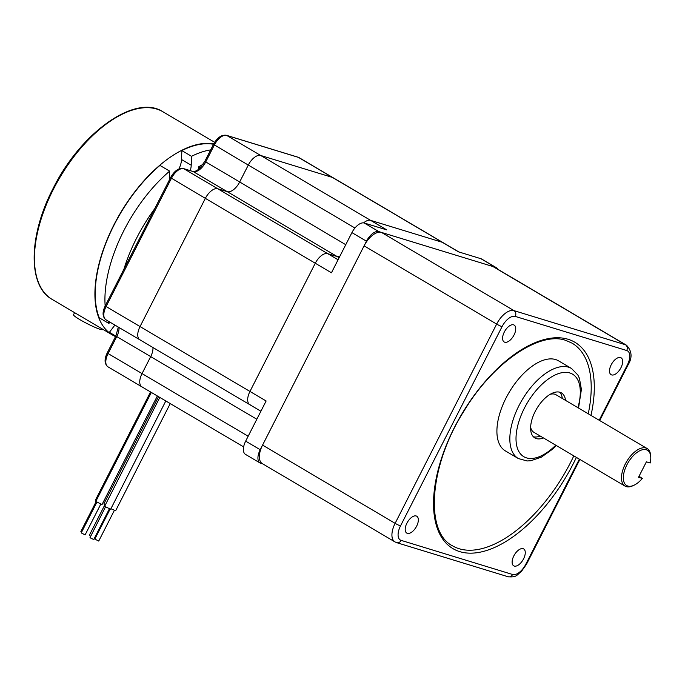 <?xml version="1.0" encoding="UTF-8"?>
<svg xmlns="http://www.w3.org/2000/svg" width="685" height="685" viewBox="0 0 685 685"><rect width="100%" height="100%" fill="white"/><g stroke="black" fill="none" stroke-linecap="round" stroke-linejoin="round"><path stroke-width="1.03" d="M213.737 143.884A108.941 55.314 120.6 0 0 207.058 143.319A108.941 55.314 120.6 0 0 112.708 227.292A108.941 55.314 120.6 0 0 112.614 335.085A108.941 55.314 120.6 0 0 115.542 336.583M112.614 335.085L52.154 299.396A108.941 55.314 120.6 0 1 59.895 177.458A108.941 55.314 120.6 0 1 162.91 111.758C135.442 93.639 80.984 132.333 53.361 187.981C28.513 235.16 27.434 285.928 52.154 299.396M203.068 164.331A108.941 55.314 120.6 0 0 198.676 166.806L200.294 167.765M198.676 166.806L198.581 169.323M108.016 321A108.513 55.091 120.6 0 0 108.906 323.474L99.214 317.754A108.513 55.091 120.6 0 1 159.947 165.41L169.649 171.139A108.513 55.091 120.6 0 0 105.165 305.981M108.906 323.474L109.934 322.13M115.799 336.087L109.394 332.311L114.9 325.067M210.655 149.912A108.513 55.091 120.6 0 0 191.543 156.308L181.842 150.589L181.525 159.519A16.346 8.297 120.6 0 1 178.896 168.972M191.543 156.308L191.226 165.248L181.525 159.519M190.233 170.642A16.346 8.297 120.6 0 0 191.226 165.248M169.332 180.052L169.649 171.139M213.532 144.27A108.513 55.091 120.6 0 0 181.842 150.589M109.394 332.311A108.513 55.091 120.6 0 0 112.837 334.708L115.654 336.369M154.742 208.694A108.941 55.314 120.6 0 0 123.934 269.154M74.588 312.643L73.518 314.757A16.346 1.704 27 0 0 83.476 321.676A16.346 1.704 27 0 0 100.198 329.331A16.346 1.704 27 0 0 102.639 329.596L102.793 329.288M550.081 394.346A21.792 11.063 -59.4 0 1 554.756 394.209A21.792 11.063 -59.4 0 1 555.997 394.748L647.171 448.564A21.792 11.063 -59.4 0 1 650.656 455.491L650.75 456.767A20.482 10.403 -59.4 0 1 650.185 462.991L646.4 461.836L638.523 477.282L642.316 478.438A20.482 10.403 -59.4 0 1 633.925 485.271A20.482 10.403 -59.4 0 1 623.436 475.792A20.482 10.403 -59.4 0 1 637.384 452.168A20.482 10.403 -59.4 0 1 650.75 456.767M633.925 485.271L632.76 485.802A21.792 11.063 -59.4 0 1 625.02 486.093L533.846 432.278A21.792 11.063 -59.4 0 1 530.635 427.303M625.02 486.093A21.792 11.063 -59.4 0 1 625.91 462.854A21.792 11.063 -59.4 0 1 645.929 448.024A21.792 11.063 -59.4 0 1 647.171 448.564M642.316 478.438L639.028 476.298M556.383 445.584L552.923 448.923L541.373 457.152L530.866 460.731L527.125 460.962L518.339 458.548L505.402 450.918A52.291 26.552 -59.4 0 1 507.551 395.151A52.291 26.552 -59.4 0 1 555.595 359.548A52.291 26.552 -59.4 0 1 558.566 360.849L571.504 368.479L577.823 374.943L579.416 378.283L581.411 389.397L578.534 408.054M573.807 455.867A117.657 59.741 -59.4 0 1 570.639 462.349A117.657 59.741 -59.4 0 1 452.502 545.825C424.597 531.988 429.118 465.415 464.242 410.615C493.32 362.228 539.848 331.009 565.784 340.394L572.121 343.176A117.657 59.741 -59.4 0 1 588.244 413.791M416.197 515.968A9.804 4.975 -59.4 0 1 416.754 516.216A9.804 4.975 -59.4 0 1 416.06 527.193A9.804 4.975 -59.4 0 1 406.787 533.101A9.804 4.975 -59.4 0 1 407.19 522.646A9.804 4.975 -59.4 0 1 416.197 515.968M523.117 548.694A9.804 4.975 -59.4 0 1 523.683 548.933A9.804 4.975 -59.4 0 1 522.98 559.91A9.804 4.975 -59.4 0 1 513.707 565.827A9.804 4.975 -59.4 0 1 514.11 555.372A9.804 4.975 -59.4 0 1 523.117 548.694M620.507 357.553A9.804 4.975 -59.4 0 1 621.064 357.801A9.804 4.975 -59.4 0 1 620.37 368.778A9.804 4.975 -59.4 0 1 611.097 374.686A9.804 4.975 -59.4 0 1 611.499 364.232A9.804 4.975 -59.4 0 1 620.507 357.553M513.587 324.836A9.804 4.975 -59.4 0 1 514.144 325.084A9.804 4.975 -59.4 0 1 513.45 336.052A9.804 4.975 -59.4 0 1 504.177 341.969A9.804 4.975 -59.4 0 1 504.58 331.514A9.804 4.975 -59.4 0 1 513.587 324.836M262.569 445.096L395.125 523.34A18.307 9.29 -59.4 0 0 394.894 541.878L262.338 463.634A18.307 9.29 -59.4 0 1 262.569 445.096L364.095 245.846A18.307 9.29 -59.4 0 1 381.434 232.403L492.9 266.516A18.307 9.29 -59.4 0 1 493.936 266.97L626.492 345.214A18.307 9.29 -59.4 0 0 625.456 344.752A4.358 3.725 107 0 1 626.715 350.523A13.948 7.081 -59.4 0 1 627.332 364.994L599.187 420.248M559.696 392.18A26.15 13.272 -59.4 0 1 562.317 398.482M540.165 436.011A26.15 13.272 -59.4 0 1 533.375 436.765M543.393 437.92A26.15 13.272 -59.4 0 1 534.865 437.938A26.15 13.272 -59.4 0 1 535.935 410.058A26.15 13.272 -59.4 0 1 559.953 392.257A26.15 13.272 -59.4 0 1 561.443 392.907A26.15 13.272 -59.4 0 1 565.545 400.391M96.063 501.737L80.873 531.551L81.618 532.142M354.924 228.019L248.287 165.068L239.63 182.064L248.287 165.068A13.075 6.636 -59.4 0 1 260.668 155.469A13.075 6.636 120.6 0 0 248.287 165.068L213.48 144.372L204.824 161.369L199.789 168.262C198.804 169.649 193.358 172.603 192.956 171.473A2.175 1.867 -73 0 1 193.298 171.627L183.794 168.715A2.175 1.867 -73 0 0 183.452 168.561C178.545 167.902 174.247 170.942 170.548 177.663L205.354 198.359L140.04 326.557A13.075 6.636 120.6 0 0 139.868 339.803A13.075 6.636 120.6 0 0 140.613 340.128M250.539 405.006A13.075 6.636 -59.4 0 1 249.794 404.681A13.075 6.636 -59.4 0 1 249.957 391.443L315.28 263.237A13.075 6.636 -59.4 0 1 327.661 253.638L337.174 256.55A13.075 6.636 -59.4 0 0 339.726 256.533A13.075 6.636 -59.4 0 1 337.174 256.55L227.249 191.663A13.075 6.636 120.6 0 0 239.63 182.064A13.075 6.636 -59.4 0 1 227.249 191.663L217.744 188.752A13.075 6.636 120.6 0 0 205.354 198.359A13.075 6.636 -59.4 0 1 217.744 188.752L227.249 191.663L193.298 171.627A13.075 6.636 -59.4 0 0 205.68 162.028L214.336 145.032A13.075 6.636 -59.4 0 1 226.726 135.433A2.175 1.867 -73 0 0 226.375 135.279L298.095 157.225A2.175 1.867 107 0 1 298.437 157.379A13.075 6.636 -59.4 0 1 299.182 157.704L298.095 157.225M107.93 366.8A13.075 6.636 -59.4 0 1 108.093 353.554L107.228 352.895C104.163 359.265 104.394 363.898 107.93 366.8L141.872 386.837A13.075 6.636 -59.4 0 1 142.035 373.59L150.7 356.602A13.075 6.636 120.6 0 0 152.952 347.526A13.075 6.636 -59.4 0 1 150.7 356.602L142.035 373.59A13.075 6.636 120.6 0 0 141.872 386.837A13.075 6.636 120.6 0 0 142.617 387.162M458.873 251.96L443.049 242.627A13.075 6.636 -59.4 0 0 442.313 242.302L370.594 220.356A13.075 6.636 -59.4 0 0 363.624 222.882A13.075 6.636 -59.4 0 1 370.594 220.356L442.313 242.302A13.075 6.636 -59.4 0 1 443.049 242.627L333.133 177.74A13.075 6.636 120.6 0 0 332.388 177.415L260.668 155.469L332.388 177.415A13.075 6.636 -59.4 0 1 333.133 177.74L299.182 157.704M150.537 391.948L95.455 500.067L96.165 500.709M158.5 396.649L103.863 503.886L105.07 504.836M104.899 504.734L89.29 535.37L90.531 536.252M110.91 508.724L115.628 510.77L170.24 403.585M110.079 509.178L94.838 539.086L98.726 541.064L114.335 510.428M159.802 397.42L104.625 506.335L110.645 509.246L165.813 400.965M105.473 506.926L89.975 537.725L93.742 539.54L109.352 508.904M151.342 392.428L95.806 501.42L102.014 504.588L157.353 395.973M96.842 502.268L81.224 532.904L85.111 534.882L100.721 504.246M105.927 319.767A13.075 6.636 -59.4 0 1 106.089 306.52L105.225 305.861C102.159 312.232 102.39 316.864 105.927 319.767L139.868 339.803A13.075 6.636 -59.4 0 1 140.04 326.557L205.354 198.359L315.28 263.237A13.075 6.636 -59.4 0 1 327.661 253.638L337.174 256.55L339.126 257.706M139.868 339.803L249.794 404.681A13.075 6.636 -59.4 0 1 249.957 391.443L315.28 263.237L331.446 272.784L351.91 232.617A13.075 6.636 -59.4 0 1 364.292 223.019L386.76 229.895L226.726 135.433L298.437 157.379L458.479 251.84L480.938 258.716A13.075 6.636 -59.4 0 1 481.683 259.041L496.231 267.63A13.075 6.636 -59.4 0 1 497.635 269.154M262.826 463.925L260.788 463.3A13.075 6.636 -59.4 0 1 260.043 462.974A13.075 6.636 -59.4 0 1 260.214 449.728L366.458 241.206A13.075 6.636 -59.4 0 1 378.839 231.607L495.486 267.304A13.075 6.636 -59.4 0 1 496.231 267.63M260.043 462.974L245.495 454.386A13.075 6.636 -59.4 0 1 245.667 441.14L266.123 400.982L106.089 306.52L171.413 178.323A13.075 6.636 -59.4 0 1 183.794 168.715L338.073 259.778M576.393 457.392A119.841 60.845 -59.4 0 1 462.178 552.273A119.841 60.845 -59.4 0 1 453.479 429.349A119.841 60.845 -59.4 0 1 568.036 339.263A119.841 60.845 -59.4 0 1 591.001 415.418M579.364 459.147L525.806 564.252A13.948 7.081 -59.4 0 1 512.603 574.492L401.136 540.379A13.948 7.081 -59.4 0 1 400.519 525.909L502.045 326.651A13.948 7.081 -59.4 0 1 515.257 316.41L626.715 350.523M400.519 525.909A4.358 0.454 -153 0 1 395.125 523.34L496.651 324.082A18.307 9.29 -59.4 0 1 513.99 310.639L625.456 344.752L492.9 266.516M364.095 245.846L496.651 324.082A4.358 0.454 -153 0 0 502.045 326.651M381.434 232.403L513.99 310.639A4.358 3.725 -73 0 1 515.257 316.41M401.136 540.379A4.358 3.725 107 0 1 396.632 542.64L508.09 576.753A4.358 3.725 -73 0 0 512.603 574.492M508.09 576.753C517.286 577.583 516.661 574.724 521.199 571.727L526.457 564.32A4.358 0.454 -153 0 1 525.806 564.252M599.709 420.556L627.982 365.062A4.358 0.454 -153 0 1 627.332 364.994M518.339 458.548A52.291 26.552 -59.4 0 1 520.48 402.78A52.291 26.552 -59.4 0 1 568.533 367.177A52.291 26.552 -59.4 0 1 571.504 368.479M555.749 445.207A47.933 24.343 -59.4 0 1 517.012 428.947A47.933 24.343 -59.4 0 1 569.792 372.948A47.933 24.343 -59.4 0 1 577.9 407.678M345.754 244.699L204.824 161.369M248.167 436.234L108.093 353.554L116.75 336.566L115.885 335.907L118.317 327.079M119.01 327.49A13.075 6.636 -59.4 0 1 116.75 336.566L256.824 419.246M364.292 223.019L378.839 231.607M351.91 232.617L366.458 241.206M480.938 258.716L495.486 267.304M245.667 441.14L260.214 449.728M214.67 142.309L162.91 111.758M394.894 541.878L396.632 542.64M526.457 564.32L579.887 459.455M627.982 365.062C632.503 357.698 632.007 351.08 626.492 345.214M107.228 352.895L115.885 335.907M105.225 305.861L170.548 177.663M183.452 168.561L192.956 171.473M226.375 135.279C221.478 134.62 217.179 137.651 213.48 144.372M141.872 386.837L243.637 446.903M260.899 411.24L249.794 404.681"/></g></svg>

